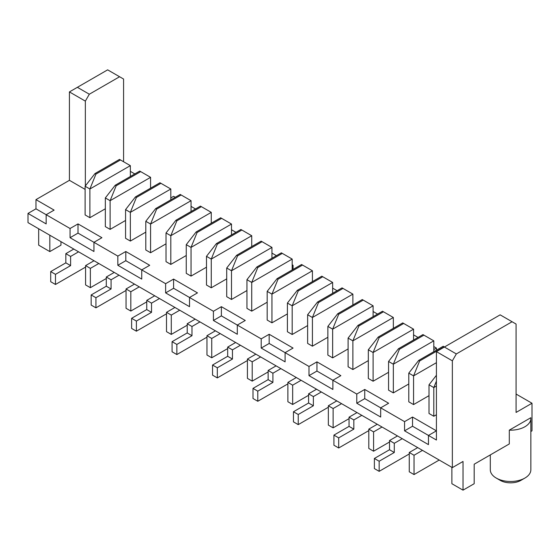 <?xml version="1.0" encoding="UTF-8"?>
<svg xmlns="http://www.w3.org/2000/svg" width="560" height="560" viewBox="0 0 560 560"><rect width="100%" height="100%" fill="white"/><g stroke="black" fill="none" stroke-linecap="round" stroke-linejoin="round"><path stroke-width="0.84" d="M451.878 467.348L451.878 483.714L463.029 490.154L474.18 483.714L474.18 464.219L509.299 443.94L509.299 430.15A20.272 11.704 0 0 0 530.852 418.467A20.272 11.704 0 0 0 530.81 417.725L509.299 430.15M516.068 394.051L532 403.242L532 430.836L530.852 431.501M532 403.242L516.068 412.44L516.068 324.044L500.143 314.846L444.388 347.032L456.337 353.934L512.085 321.741M463.029 490.154L463.029 461.461L452.354 467.621L452.354 360.829L456.337 353.934M49.826 235.221L49.826 251.594L38.675 245.154L38.675 228.788M490.301 454.909L490.301 469.784A20.272 11.704 0 0 0 496.237 478.058A20.272 11.704 0 0 0 524.909 478.058A20.272 11.704 0 0 0 530.852 469.784L530.852 418.467M500.22 480.361L496.237 478.058L500.22 480.361A14.644 8.456 0 0 0 520.926 480.361L524.909 478.058M123.578 161.742L123.578 79.044L107.646 69.846L77.378 87.318L89.327 94.22L119.595 76.741M130.347 171.353L134.806 173.929M170.807 197.932L173.593 196.322L175.266 197.288M191.037 206.388L195.496 208.964M231.497 229.747L235.956 232.323M271.957 253.106L276.416 255.682M292.187 264.789L293.062 265.293L292.187 265.804M293.062 269.43L293.062 265.293M332.647 288.148L337.106 290.724M373.107 311.507L377.566 314.083M413.567 334.866L418.026 337.442M433.797 346.549L436.422 348.068L433.797 349.58M436.422 350.182L436.422 348.068M417.711 447.622L409.262 452.494L414.043 455.252L422.485 450.38M414.043 455.252L414.043 474.565L439.215 460.033M452.354 360.829L436.422 351.631L436.422 440.034L412.531 426.237L404.565 430.836L404.565 421.638L380.674 407.841L364.742 398.643L356.776 403.242L356.776 394.051L316.953 371.056L308.994 375.655L308.994 366.457L269.171 343.469L261.205 348.068L261.205 338.87L221.382 315.875L213.416 320.474L213.416 311.276L173.593 288.288L165.627 292.887L165.627 283.689L125.804 260.694L117.838 265.293L117.838 256.095L78.015 233.107L70.056 237.706L70.056 228.508L46.158 214.711L46.158 223.909L28 213.423L28 222.621L452.354 467.621M404.565 430.836L428.463 444.633L428.463 435.435L436.422 430.836L412.531 417.039L404.565 421.638M356.776 403.242L380.674 417.039L380.674 407.841L388.64 403.242L364.742 389.452L356.776 394.051M308.994 375.655L332.885 389.452L332.885 380.254L340.851 375.655L316.953 361.858L308.994 366.457M261.205 348.068L285.096 361.858L285.096 352.66L293.062 348.068L269.171 334.271L261.205 338.87M213.416 320.474L237.307 334.271L237.307 325.073L245.273 320.474L221.382 306.677L213.416 311.276M165.627 292.887L189.525 306.677L189.525 297.486L197.484 292.887L173.593 279.09L165.627 283.689M117.838 265.293L141.736 279.09L141.736 269.892L149.702 265.293L125.804 251.503L117.838 256.095M70.056 237.706L93.947 251.503L93.947 242.305L101.913 237.706L78.015 223.909L70.056 228.508M436.422 351.631L444.388 347.032M28 213.423L35.966 208.831L46.158 214.711L54.124 210.112L35.966 199.633L69.419 180.32L85.106 189.378M94.983 173.558L95.935 174.111L120.47 159.95L119.511 159.397L94.983 173.558L85.106 186.249L85.106 214.942L89.887 217.7L89.887 189.007L130.347 165.648L130.347 176.498M105.336 208.782L89.887 217.7M125.566 220.458L110.117 229.383L110.117 200.69L150.577 177.331L150.577 188.181M115.213 185.241L116.165 185.787L140.7 171.626L139.741 171.073L115.213 185.241L105.336 197.932L105.336 226.625L110.117 229.383M145.796 232.141L130.347 241.059L130.347 212.366L170.807 189.007L170.807 199.857M135.443 196.917L136.395 197.47L160.93 183.309L159.971 182.756L135.443 196.917L125.566 209.608L125.566 238.301L130.347 241.059M155.673 208.6L156.625 209.146L181.16 194.985L180.201 194.432L155.673 208.6L145.796 221.291L145.796 249.984L150.577 252.742L150.577 224.049L191.037 200.69L191.037 211.54M166.026 243.824L150.577 252.742M216.363 243.635L217.322 244.188L241.85 230.027L240.891 229.474L216.363 243.635L206.486 256.326L206.486 285.019L211.267 287.784L211.267 259.084L251.727 235.725L251.727 246.582M226.716 278.859L211.267 287.784M196.133 231.959L197.085 232.505L221.62 218.344L220.661 217.791L196.133 231.959L186.256 244.65L186.256 273.343L191.037 276.101L191.037 247.408L231.497 224.049L231.497 234.899M206.486 267.183L191.037 276.101M175.903 220.276L176.855 220.829L201.39 206.668L200.431 206.115L175.903 220.276L166.026 232.967L166.026 261.66L170.807 264.418L170.807 235.725L211.267 212.366L211.267 223.223M186.256 255.5L170.807 264.418M246.946 290.542L231.497 299.46L231.497 270.767L271.957 247.408L271.957 258.258M236.593 255.318L237.552 255.871L262.08 241.703L261.121 241.15L236.593 255.318L226.716 268.009L226.716 296.702L231.497 299.46M429.016 395.654L413.567 404.579L413.567 375.886L436.422 362.684M418.663 360.437L419.622 360.983L444.15 346.822L443.198 346.269L418.663 360.437L408.786 373.128L408.786 401.821L413.567 404.579M398.433 348.754L399.392 349.307L423.92 335.146L422.968 334.593L398.433 348.754L388.556 361.445L388.556 390.138L393.337 392.896L393.337 364.203L433.797 340.844L433.797 351.694M408.786 383.978L393.337 392.896M368.326 360.619L352.877 369.537L352.877 340.844L393.337 317.485L393.337 328.335M357.973 325.395L358.932 325.948L383.46 311.78L382.501 311.234L357.973 325.395L348.096 338.086L348.096 366.779L352.877 369.537M378.203 337.071L379.162 337.624L403.69 323.463L402.738 322.91L378.203 337.071L368.326 349.769L368.326 378.462L373.107 381.22L373.107 352.527L413.567 329.168L413.567 340.018M388.556 372.295L373.107 381.22M277.053 278.677L278.012 279.23L302.54 265.062L301.581 264.516L277.053 278.677L267.176 291.368L267.176 320.061L271.957 322.819L271.957 294.126L312.417 270.767L312.417 281.617M287.406 313.901L271.957 322.819M297.283 290.353L298.242 290.906L322.77 276.745L321.811 276.192L297.283 290.353L287.406 303.044L287.406 331.744L292.187 334.502L292.187 305.809L332.647 282.443L332.647 293.3M307.636 325.577L292.187 334.502M327.866 337.26L312.417 346.178L312.417 317.485L352.877 294.126L352.877 304.976M317.513 302.036L318.472 302.589L343 288.421L342.041 287.875L317.513 302.036L307.636 314.727L307.636 343.42L312.417 346.178M348.096 348.936L332.647 357.861L332.647 329.168L373.107 305.809L373.107 316.659M337.743 313.712L338.702 314.265L363.23 300.104L362.271 299.551L337.743 313.712L327.866 326.403L327.866 355.103L332.647 357.861M256.823 266.994L257.782 267.547L282.31 253.386L281.351 252.833L256.823 266.994L246.946 279.685L246.946 308.378L251.727 311.143L251.727 282.443L292.187 259.084L292.187 269.941M267.176 302.218L251.727 311.143M436.422 375.284L429.016 384.804L429.016 413.497L433.797 416.255L433.797 387.562L436.422 386.043M436.422 414.743L433.797 416.255M35.966 208.831L35.966 199.633M69.419 180.32L69.419 91.917L85.344 101.115L89.327 94.22M49.826 251.594L60.97 245.154L60.97 241.661M78.575 251.825L70.609 256.424L65.835 253.659L65.835 262.857L50.701 271.593L50.701 281.715L55.475 284.473L85.582 267.092M73.794 249.06L65.835 253.659M94.024 260.743L85.582 265.615L90.363 268.373L98.805 263.501M119.035 275.184L111.069 279.783L106.295 277.018L106.295 286.216L91.161 294.952L91.161 305.074L95.935 307.832L126.042 290.451M114.254 272.426L106.295 277.018M402.255 438.697L394.289 443.296L389.515 440.538L389.515 449.736L374.381 458.472L374.381 468.587L379.162 471.345L409.262 453.964M397.481 435.939L389.515 440.538M134.484 284.102L126.042 288.974L130.823 291.739L139.265 286.86M377.251 424.256L368.802 429.135L373.583 431.893L382.025 427.021M159.495 298.543L151.529 303.142L146.755 300.377L146.755 309.575L131.621 318.311L131.621 328.433L136.395 331.191L166.502 313.81M154.714 295.785L146.755 300.377M361.795 415.338L353.829 419.937L349.055 417.179L349.055 426.377L333.921 435.113L333.921 445.228L338.702 447.986L368.802 430.605M357.021 412.58L349.055 417.179M174.944 307.461L166.502 312.333L171.283 315.098L179.725 310.219M336.791 400.897L328.342 405.776L333.123 408.534L341.565 403.662M199.955 321.902L191.989 326.501L187.215 323.743L187.215 332.934L172.081 341.677L172.081 351.792L176.855 354.55L206.962 337.169M195.174 319.144L187.215 323.743M321.335 391.979L313.369 396.578L308.595 393.82L308.595 403.018L293.461 411.754L293.461 421.869L298.242 424.627L328.342 407.246M316.561 389.221L308.595 393.82M215.404 330.82L206.962 335.699L211.743 338.457L220.185 333.578M296.331 377.538L287.882 382.417L292.663 385.175L301.105 380.296M240.415 345.261L232.449 349.86L227.675 347.102L227.675 356.293L212.541 365.036L212.541 375.151L217.322 377.909L247.422 360.528M235.634 342.503L227.675 347.102M280.875 368.62L272.909 373.219L268.135 370.461L268.135 379.659L253.001 388.395L253.001 398.51L257.782 401.268L287.882 383.887M276.094 365.862L268.135 370.461M255.864 354.179L247.422 359.058L252.203 361.816L260.645 356.937M85.344 185.941L85.344 101.115M409.262 452.494L409.262 471.807L414.043 474.565M412.531 426.237L412.531 417.039M364.742 398.643L364.742 389.452M316.953 371.056L316.953 361.858M269.171 343.469L269.171 334.271M221.382 315.875L221.382 306.677M173.593 288.288L173.593 279.09M125.804 260.694L125.804 251.503M78.015 233.107L78.015 223.909M85.106 186.249L89.887 189.007L95.935 174.111M105.336 197.932L110.117 200.69L116.165 185.787M125.566 209.608L130.347 212.366L136.395 197.47M145.796 221.291L150.577 224.049L156.625 209.146M206.486 256.326L211.267 259.084L217.322 244.188M186.256 244.65L191.037 247.408L197.085 232.505M166.026 232.967L170.807 235.725L176.855 220.829M226.716 268.009L231.497 270.767L237.552 255.871M408.786 373.128L413.567 375.886L419.622 360.983M388.556 361.445L393.337 364.203L399.392 349.307M348.096 338.086L352.877 340.844L358.932 325.948M368.326 349.769L373.107 352.527L379.162 337.624M267.176 291.368L271.957 294.126L278.012 279.23M287.406 303.044L292.187 305.809L298.242 290.906M307.636 314.727L312.417 317.485L318.472 302.589M327.866 326.403L332.647 329.168L338.702 314.265M246.946 279.685L251.727 282.443L257.782 267.547M429.016 384.804L433.797 387.562L436.422 381.094M69.419 91.917L77.378 87.318M70.609 256.424L70.609 265.615L65.835 262.857M50.701 271.593L55.475 274.351L70.609 265.615M55.475 274.351L55.475 284.473M85.582 265.615L85.582 284.928L90.363 287.686L106.295 278.495M90.363 268.373L90.363 287.686M394.289 443.296L394.289 452.494L389.515 449.736M374.381 458.472L379.162 461.23L394.289 452.494M379.162 461.23L379.162 471.345M111.069 279.783L111.069 288.974L106.295 286.216M91.161 294.952L95.935 297.717L111.069 288.974M95.935 297.717L95.935 307.832M126.042 288.974L126.042 308.287L130.823 311.052L146.755 301.854M373.583 431.893L373.583 451.206L389.515 442.008M130.823 291.739L130.823 311.052M368.802 429.135L368.802 448.448L373.583 451.206M353.829 419.937L353.829 429.135L349.055 426.377M333.921 435.113L338.702 437.871L353.829 429.135M338.702 437.871L338.702 447.986M151.529 303.142L151.529 312.333L146.755 309.575M131.621 318.311L136.395 321.076L151.529 312.333M136.395 321.076L136.395 331.191M166.502 312.333L166.502 331.646L171.283 334.411L187.215 325.213M333.123 408.534L333.123 427.847L349.055 418.649M171.283 315.098L171.283 334.411M328.342 405.776L328.342 425.089L333.123 427.847M313.369 396.578L313.369 405.776L308.595 403.018M293.461 411.754L298.242 414.512L313.369 405.776M298.242 414.512L298.242 424.627M191.989 326.501L191.989 335.699L187.215 332.934M172.081 341.677L176.855 344.435L191.989 335.699M176.855 344.435L176.855 354.55M206.962 335.699L206.962 355.012L211.743 357.77L227.675 348.572M292.663 385.175L292.663 404.488L308.595 395.29M211.743 338.457L211.743 357.77M287.882 382.417L287.882 401.73L292.663 404.488M272.909 373.219L272.909 382.417L268.135 379.659M253.001 388.395L257.782 391.153L272.909 382.417M257.782 391.153L257.782 401.268M232.449 349.86L232.449 359.058L227.675 356.293M212.541 365.036L217.322 367.794L232.449 359.058M217.322 367.794L217.322 377.909M247.422 359.058L247.422 378.371L252.203 381.129L268.135 371.931M252.203 361.816L252.203 381.129M120.47 159.95L130.347 165.648M140.7 171.626L150.577 177.331M160.93 183.309L170.807 189.007M181.16 194.985L191.037 200.69M241.85 230.027L251.727 235.725M221.62 218.344L231.497 224.049M201.39 206.668L211.267 212.366M262.08 241.703L271.957 247.408M423.92 335.146L433.797 340.844M383.46 311.78L393.337 317.485M403.69 323.463L413.567 329.168M302.54 265.062L312.417 270.767M322.77 276.745L332.647 282.443M343 288.421L352.877 294.126M363.23 300.104L373.107 305.809M282.31 253.386L292.187 259.084"/></g></svg>
